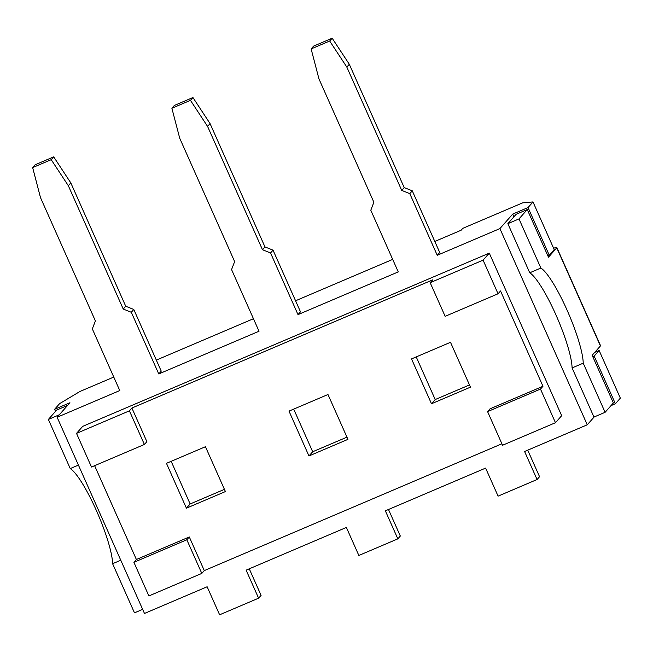 <?xml version="1.0" encoding="UTF-8"?>
<svg xmlns="http://www.w3.org/2000/svg" width="653" height="653" viewBox="0 0 653 653"><rect width="100%" height="100%" fill="white"/><g stroke="black" fill="none" stroke-linecap="round" stroke-linejoin="round"><path stroke-width="0.98" d="M594.761 352.359L599.136 350.498L594.173 356.114L592.785 356.709L592.157 355.305L600.425 345.943A12.325 1.053 -24 0 0 600.54 345.682L556.862 247.577A12.325 1.053 156 0 1 556.748 247.846L548.479 257.2L547.859 255.805L549.246 255.209L554.209 249.593L532.995 201.94L528.032 207.556L549.246 255.209M529.73 272.791L540.872 268.048A55.432 10.187 -113.1 0 1 567.008 309.995A55.432 10.187 -113.1 0 1 583.227 363.182L572.085 367.925A55.432 10.187 66.9 0 0 555.874 314.746A55.432 10.187 66.9 0 0 529.73 272.791L507.854 223.661L516.123 214.298L527.265 209.556L547.859 255.805M120.772 560.225L112.602 563.71A55.432 10.187 66.9 0 0 96.383 510.532A55.432 10.187 66.9 0 0 70.246 468.576L78.417 465.091M112.602 563.71L134.477 612.849L142.648 609.363M572.085 367.925L593.961 417.063L605.102 412.312L583.227 363.182M540.872 268.048L518.996 218.91L507.854 223.661M553.613 248.246A12.325 1.053 156 0 1 556.862 247.577M592.785 356.709L613.371 402.95L605.102 412.312M67.577 405.423L56.64 410.084L48.371 419.446L70.246 468.576M518.996 218.91L527.265 209.556M48.371 419.446L59.309 414.786M32.65 167.584L35.131 164.776L53.693 156.867L51.212 159.675L32.65 167.584L40.486 197.59L95.395 320.917L92.326 328.9L119.777 390.559L57.121 417.259L69.936 402.746L54.623 409.276L55.538 411.333M611.012 405.627L615.387 403.758L620.35 398.142L599.136 350.498M594.173 356.114L615.387 403.758M156.328 360.105L253.446 318.721M295.572 300.772L392.682 259.396M434.808 241.447L461.116 230.24L462.765 228.362L522.637 202.854L532.995 201.94M57.121 417.259L144.476 613.461L207.132 586.761L219.612 614.791L258.596 598.181L246.124 570.151L346.376 527.436L358.848 555.466L397.84 538.856L385.36 510.826L485.612 468.103L498.092 496.133L537.076 479.522L539.558 476.714L527.73 450.162M537.076 479.522L524.596 451.492L587.259 424.793L594.165 416.973M308.959 455.965L288.993 411.121L327.977 394.51L347.943 439.355L308.959 455.965L312.681 451.754L346.963 437.151M293.695 409.121L312.681 451.754M186.423 508.181L166.458 463.328L205.45 446.717L225.416 491.562L186.423 508.181L190.145 503.969L224.428 489.358M171.168 461.328L190.145 503.969M431.486 403.758L411.521 358.913L450.505 342.303L470.47 387.147L431.486 403.758L435.208 399.546L469.491 384.944M416.222 356.905L435.208 399.546M54.623 409.276L59.586 403.66L79.862 391.514L113.769 377.067M528.032 207.556L512.719 214.086L513.919 216.796M76.507 433.38L91.485 467.017L144.395 444.473L146.876 441.665L131.898 408.027L129.416 410.835L76.507 433.38L82.711 426.36L489.285 253.127L483.081 260.147L430.172 282.692L432.653 279.884L131.898 408.027M136.395 559.507L189.305 536.962L186.823 539.77L133.914 562.315L136.395 559.507L94.62 465.679M542.97 386.266L540.488 389.074L487.579 411.619L490.06 408.811L542.97 386.266L500.541 290.969L498.059 293.777L445.15 316.321L430.172 282.692M133.914 562.315L148.884 595.952L201.801 573.407L204.283 570.6L501.896 443.787M487.579 411.619L502.557 445.256L555.466 422.711L561.67 415.692L489.285 253.127M186.823 539.77L201.801 573.407M189.305 536.962L204.283 570.6M540.488 389.074L555.466 422.711M483.081 260.147L498.059 293.777M311.13 48.926L313.611 46.118L332.173 38.209L329.692 41.017L311.13 48.926L318.966 78.931L373.875 202.259L370.798 210.242L398.257 271.901L298.005 314.624L300.486 311.816L273.027 250.148L270.546 252.956L262.482 249.724L207.572 126.396L190.456 100.342L171.886 108.251L179.73 138.265L234.639 261.592L231.562 269.567L259.021 331.234L158.769 373.949L161.242 371.141L133.792 309.473L125.727 306.241L70.818 182.913L53.693 156.867M512.719 214.086L499.904 228.591L437.241 255.29L439.722 252.482L412.272 190.823L404.207 187.591L349.298 64.255L332.173 38.209M499.904 228.591L587.259 424.793M129.416 410.835L144.395 444.473M249.258 568.812L261.078 595.373L258.596 598.181M158.769 373.949L131.31 312.281L133.792 309.473M131.31 312.281L123.246 309.049L125.727 306.241M123.246 309.049L68.336 185.721L70.818 182.913M68.336 185.721L51.212 159.675M329.692 41.017L346.816 67.063L349.298 64.255M346.816 67.063L401.726 190.398L409.79 193.631L412.272 190.823M409.79 193.631L437.241 255.29M401.726 190.398L404.207 187.591M298.005 314.624L270.546 252.956M388.494 509.487L400.322 536.048L397.84 538.856M171.886 108.251L174.367 105.443L192.937 97.534L190.456 100.342M192.937 97.534L210.054 123.588L264.963 246.916L273.027 250.148M207.572 126.396L210.054 123.588M262.482 249.724L264.963 246.916M600.425 345.943L556.748 247.846"/></g></svg>
